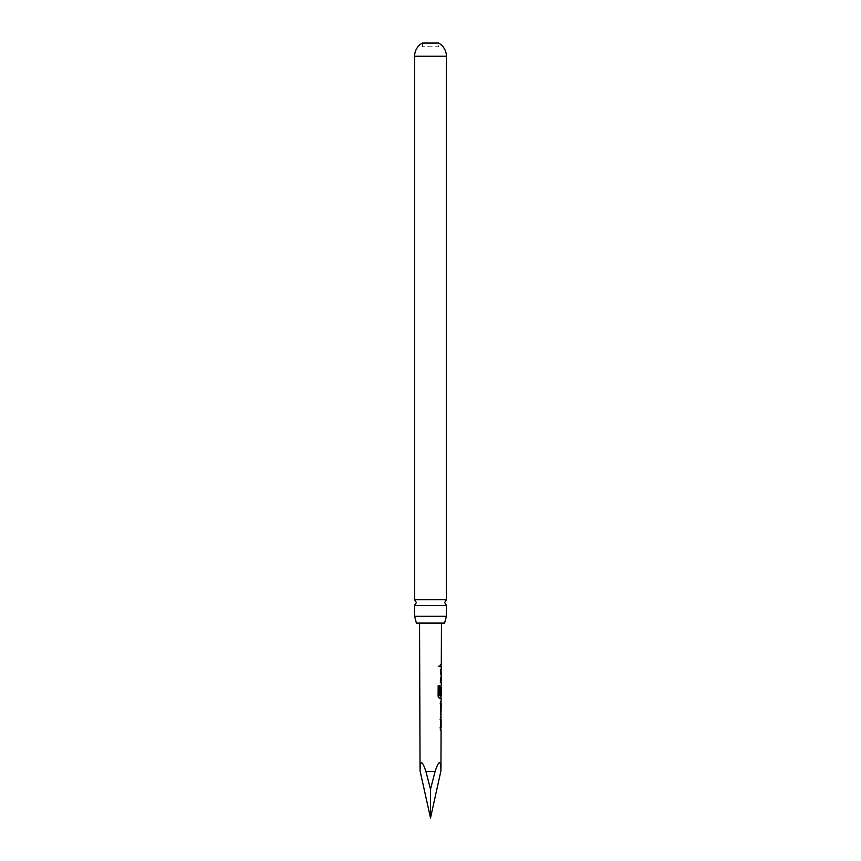 <?xml version="1.0" encoding="UTF-8"?>
<svg xmlns="http://www.w3.org/2000/svg" width="861" height="861" viewBox="0 0 861 861"><rect width="100%" height="100%" fill="white"/><g stroke="black" fill="none" stroke-linecap="round" stroke-linejoin="round"><path stroke-width="0.65" stroke-dasharray="4.3 3.23" d="M438.163 665.628L439.164 667.146L439.993 665.639L439.175 664.122L438.163 665.628M437.991 665.628L438.981 667.146L439.799 665.639L438.992 664.122L437.991 665.628M414.604 605.401L446.396 605.401M416.401 623.063L444.599 623.063M422.385 46.785L422.385 43.05L438.615 43.05L438.615 46.785L422.385 46.785L438.615 46.785M419.555 623.063L441.445 623.063L419.555 623.063M440.94 770.843C440.789 759.822 438.83 760.059 435.074 771.553L430.5 789.268L425.926 771.553C422.17 760.059 420.211 759.822 420.06 770.843M441.295 664.412L440.552 664.423L440.541 666.855L441.295 666.855M440.8 669.61L440.283 680.416L440.875 682.687L440.283 682.687L440.294 680.244L440.929 680.255L440.337 669.61L441.144 669.621L440.498 680.416L441.241 682.687M441.23 685.453L440.477 687.724L440.445 696.248L441.187 698.519M440.95 701.414L440.423 703.717L441.166 703.728M441.144 711.929L440.401 711.918L440.391 714.35L441.133 714.361M441.123 717.116L440.369 719.387L440.337 727.911L441.08 730.182M440.337 727.749L440.789 719.548L440.154 719.548L440.154 717.127L440.757 717.116L440.154 719.387L440.703 730.182L440.111 730.182L440.122 727.739L440.993 727.749L440.843 719.548M440.961 695.817L439.497 695.817L441.101 695.828L441.219 687.616M446.396 599.719L414.604 599.719M446.396 616.304L414.604 616.304M440.724 680.255L441.273 672.054M430.5 789.268L430.5 817.95M440.326 666.855L440.358 664.412L440.348 666.844M440.337 669.61L440.918 669.621M441.187 672.054L440.541 672.043M440.95 672.054L440.326 672.043L440.95 672.054M440.294 680.244L441.133 680.093M440.875 682.687L440.283 682.687M441.09 694.709L440.24 694.698L440.864 685.453L440.229 696.248L440.821 698.529L439.325 698.519L437.926 696.237L438.141 686.002M441.08 695.666L441.133 687.627M440.401 711.918L440.208 703.555L441.047 701.284M440.391 714.35L440.993 714.372M440.434 701.284L440.423 703.717M440.208 703.717L440.854 703.728L440.208 703.717M440.369 717.127L440.983 717.116M441.026 719.548L440.369 719.548M440.122 727.739L440.972 727.588M440.94 730.193L440.326 730.182M440.703 730.182L440.111 730.182M435.074 771.553L425.926 771.553M446.396 56.245L414.604 56.245"/><path stroke-width="1.29" d="M446.396 605.401L414.604 605.401L416.369 602.56L414.604 599.719L414.604 56.245A15.078 15.078 0 0 1 422.385 43.05L438.615 43.05A15.078 15.078 0 0 1 446.396 56.245L446.396 599.719L444.631 602.56L446.396 605.401L446.396 616.304L444.599 623.063L416.401 623.063L414.604 616.304L446.396 616.304M430.5 789.268L430.5 817.95L420.06 770.843C420.211 759.822 422.17 760.059 425.926 771.553L430.5 789.268L435.074 771.553C438.83 760.059 440.789 759.822 440.94 770.843L441.08 730.182L440.326 730.182L440.337 727.749L441.09 727.749L441.112 719.548L440.369 719.548L440.369 717.127L441.123 717.116L440.391 712.09L441.187 698.519L439.53 698.519L438.098 696.237L438.174 686.002M438.141 686.002L439.659 686.013L439.616 695.656L441.198 695.817L441.219 687.616L441.09 694.709L440.455 694.709L440.477 687.724L441.23 685.453L441.241 682.687L440.498 682.687L440.509 680.244L441.252 680.255L441.273 672.054L440.541 672.043L440.552 669.61L441.284 669.61L441.295 666.855L440.563 666.855L440.574 664.412L441.295 664.412L441.445 623.063M420.06 770.843L419.555 623.063M441.295 664.412L440.552 664.423M440.423 703.717L441.166 703.728L441.047 711.929L441.166 703.728M440.391 714.35L441.133 714.361M414.604 599.719L446.396 599.719M414.604 616.304L414.604 605.401M430.5 817.95L440.94 770.843M440.337 669.61L441.144 669.621M440.95 672.054L440.326 672.043M440.294 680.244L440.929 680.255M440.875 682.687L440.283 682.687L440.875 682.687M437.98 686.002L439.454 686.013L439.702 695.817M440.821 698.529L439.325 698.519L440.821 698.529M440.886 687.778L440.864 694.709M439.497 695.817L440.875 695.828M440.208 703.717L440.854 703.728L441.047 711.929M440.789 719.548L440.154 719.548M440.122 727.739L440.767 727.749M425.926 771.553L435.074 771.553M414.604 56.245L446.396 56.245M441.069 664.412L440.832 666.855M441.004 682.687L441.015 680.255M441.047 672.054L441.058 669.61M440.95 698.519L440.961 695.817M440.993 687.616L440.993 685.582M440.897 714.243L440.907 711.929M440.94 703.717L440.95 701.414M440.843 730.182L440.854 727.749M440.886 719.548L440.897 717.127"/></g></svg>
